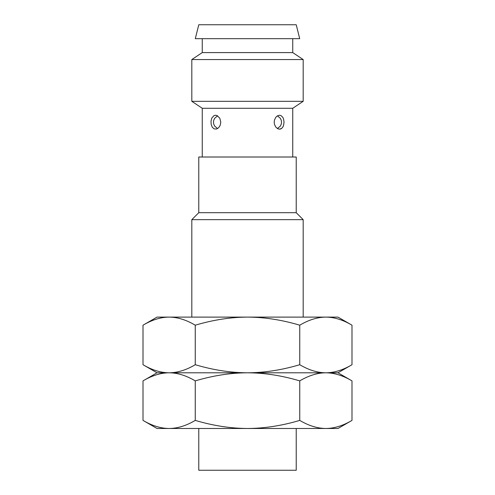 <?xml version="1.0" encoding="UTF-8"?>
<svg xmlns="http://www.w3.org/2000/svg" width="495" height="495" viewBox="0 0 495 495"><rect width="100%" height="100%" fill="white"/><g stroke="black" fill="none" stroke-linecap="round" stroke-linejoin="round"><path stroke-width="0.74" d="M198.773 428.484L198.773 470.25L296.227 470.25L296.227 428.484M325.871 428.484C317.481 428.441 308.769 425.743 299.747 420.404C281.847 425.719 264.429 428.416 247.5 428.484C230.565 428.416 213.147 425.719 195.253 420.404C186.225 425.743 177.519 428.441 169.129 428.484L157.008 428.484L143.012 420.404C152.033 425.743 160.739 428.441 169.129 428.484L337.992 428.484L351.988 420.404C342.967 425.743 334.255 428.441 325.871 428.484L326.904 428.472M351.988 420.404L351.988 380.878L337.992 372.797L247.5 372.797C230.565 372.865 213.147 375.563 195.253 380.878C186.225 375.538 177.519 372.84 169.129 372.797C160.739 372.84 152.033 375.538 143.012 380.878L143.012 420.404M195.253 380.878L195.253 420.404M351.988 380.878C342.967 375.538 334.255 372.84 325.871 372.797C317.481 372.84 308.769 375.538 299.747 380.878C281.847 375.563 264.429 372.865 247.5 372.797L157.008 372.797L143.012 380.878M326.904 317.122L325.871 317.109C317.481 317.153 308.769 319.85 299.747 325.19C281.847 319.875 264.429 317.177 247.5 317.109L325.871 317.109C334.255 317.153 342.967 319.85 351.988 325.19L351.988 364.716C342.967 370.056 334.255 372.754 325.871 372.797C317.481 372.754 308.769 370.056 299.747 364.716C281.847 370.031 264.429 372.729 247.5 372.797C230.565 372.729 213.147 370.031 195.253 364.716C186.225 370.056 177.519 372.754 169.129 372.797C160.739 372.754 152.033 370.056 143.012 364.716L143.012 325.19L157.008 317.109L169.129 317.109C160.739 317.153 152.033 319.85 143.012 325.19M195.253 325.19C186.225 319.85 177.519 317.153 169.129 317.109L247.5 317.109C230.565 317.177 213.147 319.875 195.253 325.19L195.253 364.716M325.871 372.797L326.904 372.809L325.871 372.797M299.747 380.878L299.747 420.404M299.747 325.19L299.747 364.716M325.871 317.109L337.992 317.109L351.988 325.19M303.188 317.109L303.188 219.656L191.812 219.656L191.812 317.109M198.773 212.695L296.227 212.695L296.227 157.008L198.773 157.008L198.773 212.695L191.812 219.656M292.743 157.008L292.743 108.281L202.257 108.281L202.257 157.008M284.037 122.203L283.567 125.408L282.756 127.166L281.606 128.44L279.496 129.164L277.844 128.78L275.758 127.042L274.459 124.313L274.193 122.203L274.459 120.093L275.758 117.365L277.095 116.059L279.409 115.242L280.925 115.558L282.756 117.241L283.567 119.004L284.037 122.203M279.496 129.164L280.504 129.009M280.77 128.917L281.525 128.496M282.756 127.166L283.214 126.324M220.807 122.203L220.219 125.297L218.617 127.753L216.395 129.053L214.081 128.849L212.244 127.172L211.173 124.375L211.019 121.114L211.798 118.058L214.081 115.558L215.603 115.242L217.169 115.632L219.786 118.194L220.807 122.203M191.812 101.32L303.188 101.32L303.188 59.555L191.812 59.555L191.812 101.32L202.257 108.281M202.257 38.672L202.257 52.594L292.743 52.594L292.743 38.672M195.29 38.672L299.71 38.672L296.227 24.75L198.773 24.75L195.29 38.672M157.008 372.797L143.012 364.716M337.992 372.797L351.988 364.716M303.188 219.656L296.227 212.695M292.743 108.281L303.188 101.32M202.257 52.594L191.812 59.555M303.188 59.555L292.743 52.594M217.583 128.558L214.681 126.126L213.766 124.226L213.469 122.191L213.772 120.167L214.688 118.268L217.583 115.849M277.417 128.558L280.319 126.126L281.234 124.226L281.531 122.191L281.228 120.167L280.312 118.268L277.417 115.849"/></g></svg>
